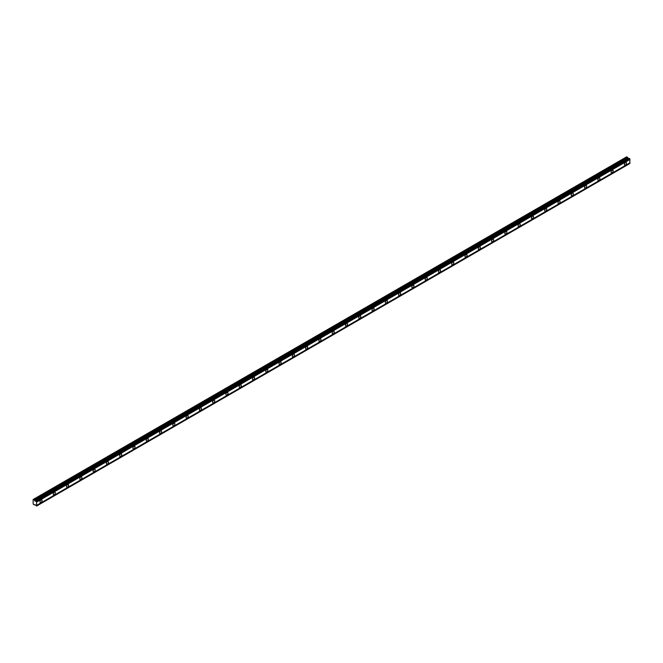 <?xml version="1.0" encoding="UTF-8"?>
<svg xmlns="http://www.w3.org/2000/svg" width="663" height="663" viewBox="0 0 663 663"><rect width="100%" height="100%" fill="white"/><g stroke="black" fill="none" stroke-linecap="round" stroke-linejoin="round"><path stroke-width="0.99" d="M625.424 164.988A1.483 0.862 120 0 0 626.394 163.678A1.483 0.862 120 0 0 626.162 162.485A1.483 0.862 120 0 0 625.424 162.559A1.483 0.862 120 0 0 624.455 163.869A1.483 0.862 120 0 0 624.679 165.062A1.483 0.862 120 0 0 625.424 164.988M41.007 502.397A1.483 0.862 120 0 0 41.976 501.087A1.483 0.862 120 0 0 41.752 499.894A1.483 0.862 120 0 0 41.007 499.968A1.483 0.862 120 0 0 40.037 501.278A1.483 0.862 120 0 0 40.269 502.471A1.483 0.862 120 0 0 41.007 502.397M54.291 494.722A1.483 0.862 120 0 0 55.261 493.413A1.483 0.862 120 0 0 55.037 492.228A1.483 0.862 120 0 0 54.291 492.294A1.483 0.862 120 0 0 53.322 493.612A1.483 0.862 120 0 0 53.546 494.797A1.483 0.862 120 0 0 54.291 494.722M67.576 487.056A1.483 0.862 120 0 0 68.546 485.747A1.483 0.862 120 0 0 68.314 484.554A1.483 0.862 120 0 0 67.576 484.628A1.483 0.862 120 0 0 66.598 485.938A1.483 0.862 120 0 0 66.83 487.131A1.483 0.862 120 0 0 67.576 487.056M80.853 479.39A1.483 0.862 120 0 0 81.822 478.081A1.483 0.862 120 0 0 81.599 476.888A1.483 0.862 120 0 0 80.853 476.962A1.483 0.862 120 0 0 79.883 478.272A1.483 0.862 120 0 0 80.115 479.465A1.483 0.862 120 0 0 80.853 479.39M94.138 471.725A1.483 0.862 120 0 0 95.107 470.407A1.483 0.862 120 0 0 94.884 469.222A1.483 0.862 120 0 0 94.138 469.296A1.483 0.862 120 0 0 93.168 470.606A1.483 0.862 120 0 0 93.392 471.799A1.483 0.862 120 0 0 94.138 471.725M107.423 464.05A1.483 0.862 120 0 0 108.392 462.741A1.483 0.862 120 0 0 108.16 461.547A1.483 0.862 120 0 0 107.423 461.622A1.483 0.862 120 0 0 106.445 462.931A1.483 0.862 120 0 0 106.677 464.125A1.483 0.862 120 0 0 107.423 464.05M120.699 456.384A1.483 0.862 120 0 0 121.669 455.075A1.483 0.862 120 0 0 121.445 453.882A1.483 0.862 120 0 0 120.699 453.956A1.483 0.862 120 0 0 119.73 455.266A1.483 0.862 120 0 0 119.962 456.459A1.483 0.862 120 0 0 120.699 456.384M133.984 448.718A1.483 0.862 120 0 0 134.954 447.409A1.483 0.862 120 0 0 134.73 446.216A1.483 0.862 120 0 0 133.984 446.29A1.483 0.862 120 0 0 133.014 447.6A1.483 0.862 120 0 0 133.238 448.793A1.483 0.862 120 0 0 133.984 448.718M147.269 441.044A1.483 0.862 120 0 0 148.239 439.735A1.483 0.862 120 0 0 148.006 438.55A1.483 0.862 120 0 0 147.269 438.616A1.483 0.862 120 0 0 146.291 439.934A1.483 0.862 120 0 0 146.523 441.119A1.483 0.862 120 0 0 147.269 441.044M160.545 433.378A1.483 0.862 120 0 0 161.523 432.069A1.483 0.862 120 0 0 161.291 430.875A1.483 0.862 120 0 0 160.545 430.95A1.483 0.862 120 0 0 159.576 432.259A1.483 0.862 120 0 0 159.808 433.453A1.483 0.862 120 0 0 160.545 433.378M173.83 425.712A1.483 0.862 120 0 0 174.8 424.403A1.483 0.862 120 0 0 174.576 423.209A1.483 0.862 120 0 0 173.83 423.284A1.483 0.862 120 0 0 172.861 424.593A1.483 0.862 120 0 0 173.084 425.787A1.483 0.862 120 0 0 173.83 425.712M187.115 418.046A1.483 0.862 120 0 0 188.085 416.729A1.483 0.862 120 0 0 187.853 415.544A1.483 0.862 120 0 0 187.115 415.618A1.483 0.862 120 0 0 186.137 416.928A1.483 0.862 120 0 0 186.369 418.113A1.483 0.862 120 0 0 187.115 418.046M200.392 410.372A1.483 0.862 120 0 0 201.37 409.063A1.483 0.862 120 0 0 201.138 407.869A1.483 0.862 120 0 0 200.392 407.944A1.483 0.862 120 0 0 199.422 409.253A1.483 0.862 120 0 0 199.654 410.447A1.483 0.862 120 0 0 200.392 410.372M213.677 402.706A1.483 0.862 120 0 0 214.646 401.397A1.483 0.862 120 0 0 214.422 400.203A1.483 0.862 120 0 0 213.677 400.278A1.483 0.862 120 0 0 212.707 401.587A1.483 0.862 120 0 0 212.931 402.781A1.483 0.862 120 0 0 213.677 402.706M226.961 395.04A1.483 0.862 120 0 0 227.931 393.731A1.483 0.862 120 0 0 227.699 392.537A1.483 0.862 120 0 0 226.961 392.612A1.483 0.862 120 0 0 225.984 393.921A1.483 0.862 120 0 0 226.216 395.115A1.483 0.862 120 0 0 226.961 395.04M240.238 387.366A1.483 0.862 120 0 0 241.216 386.057A1.483 0.862 120 0 0 240.984 384.863A1.483 0.862 120 0 0 240.238 384.938A1.483 0.862 120 0 0 239.268 386.247A1.483 0.862 120 0 0 239.5 387.441A1.483 0.862 120 0 0 240.238 387.366M253.523 379.7A1.483 0.862 120 0 0 254.493 378.391A1.483 0.862 120 0 0 254.269 377.197A1.483 0.862 120 0 0 253.523 377.272A1.483 0.862 120 0 0 252.553 378.581A1.483 0.862 120 0 0 252.777 379.775A1.483 0.862 120 0 0 253.523 379.7M266.808 372.034A1.483 0.862 120 0 0 267.777 370.725A1.483 0.862 120 0 0 267.545 369.531A1.483 0.862 120 0 0 266.808 369.606A1.483 0.862 120 0 0 265.83 370.915A1.483 0.862 120 0 0 266.062 372.109A1.483 0.862 120 0 0 266.808 372.034M280.084 364.368A1.483 0.862 120 0 0 281.062 363.051A1.483 0.862 120 0 0 280.83 361.865A1.483 0.862 120 0 0 280.084 361.932A1.483 0.862 120 0 0 279.115 363.249A1.483 0.862 120 0 0 279.347 364.435A1.483 0.862 120 0 0 280.084 364.368M293.369 356.694A1.483 0.862 120 0 0 294.339 355.385A1.483 0.862 120 0 0 294.115 354.191A1.483 0.862 120 0 0 293.369 354.266A1.483 0.862 120 0 0 292.4 355.575A1.483 0.862 120 0 0 292.623 356.769A1.483 0.862 120 0 0 293.369 356.694M306.654 349.028A1.483 0.862 120 0 0 307.624 347.719A1.483 0.862 120 0 0 307.392 346.525A1.483 0.862 120 0 0 306.654 346.6A1.483 0.862 120 0 0 305.676 347.909A1.483 0.862 120 0 0 305.908 349.103A1.483 0.862 120 0 0 306.654 349.028M319.931 341.362A1.483 0.862 120 0 0 320.909 340.053A1.483 0.862 120 0 0 320.677 338.859A1.483 0.862 120 0 0 319.931 338.934A1.483 0.862 120 0 0 318.961 340.243A1.483 0.862 120 0 0 319.193 341.437A1.483 0.862 120 0 0 319.931 341.362M333.216 333.688A1.483 0.862 120 0 0 334.185 332.378A1.483 0.862 120 0 0 333.961 331.185A1.483 0.862 120 0 0 333.216 331.26A1.483 0.862 120 0 0 332.246 332.569A1.483 0.862 120 0 0 332.47 333.762A1.483 0.862 120 0 0 333.216 333.688M346.5 326.022A1.483 0.862 120 0 0 347.47 324.713A1.483 0.862 120 0 0 347.238 323.519A1.483 0.862 120 0 0 346.5 323.594A1.483 0.862 120 0 0 345.522 324.903A1.483 0.862 120 0 0 345.755 326.097A1.483 0.862 120 0 0 346.5 326.022M359.777 318.356A1.483 0.862 120 0 0 360.755 317.047A1.483 0.862 120 0 0 360.523 315.853A1.483 0.862 120 0 0 359.777 315.928A1.483 0.862 120 0 0 358.807 317.237A1.483 0.862 120 0 0 359.039 318.431A1.483 0.862 120 0 0 359.777 318.356M373.062 310.682A1.483 0.862 120 0 0 374.031 309.372A1.483 0.862 120 0 0 373.808 308.187A1.483 0.862 120 0 0 373.062 308.254A1.483 0.862 120 0 0 372.092 309.571A1.483 0.862 120 0 0 372.316 310.756A1.483 0.862 120 0 0 373.062 310.682M386.347 303.016A1.483 0.862 120 0 0 387.316 301.706A1.483 0.862 120 0 0 387.084 300.513A1.483 0.862 120 0 0 386.347 300.588A1.483 0.862 120 0 0 385.369 301.897A1.483 0.862 120 0 0 385.601 303.09A1.483 0.862 120 0 0 386.347 303.016M399.623 295.35A1.483 0.862 120 0 0 400.601 294.041A1.483 0.862 120 0 0 400.369 292.847A1.483 0.862 120 0 0 399.623 292.922A1.483 0.862 120 0 0 398.654 294.231A1.483 0.862 120 0 0 398.886 295.425A1.483 0.862 120 0 0 399.623 295.35M412.908 287.684A1.483 0.862 120 0 0 413.878 286.366A1.483 0.862 120 0 0 413.654 285.181A1.483 0.862 120 0 0 412.908 285.256A1.483 0.862 120 0 0 411.938 286.565A1.483 0.862 120 0 0 412.162 287.75A1.483 0.862 120 0 0 412.908 287.684M426.193 280.01A1.483 0.862 120 0 0 427.163 278.7A1.483 0.862 120 0 0 426.931 277.507A1.483 0.862 120 0 0 426.193 277.582A1.483 0.862 120 0 0 425.215 278.891A1.483 0.862 120 0 0 425.447 280.084A1.483 0.862 120 0 0 426.193 280.01M439.47 272.344A1.483 0.862 120 0 0 440.447 271.034A1.483 0.862 120 0 0 440.215 269.841A1.483 0.862 120 0 0 439.47 269.916A1.483 0.862 120 0 0 438.5 271.225A1.483 0.862 120 0 0 438.732 272.418A1.483 0.862 120 0 0 439.47 272.344M452.754 264.678A1.483 0.862 120 0 0 453.724 263.368A1.483 0.862 120 0 0 453.5 262.175A1.483 0.862 120 0 0 452.754 262.25A1.483 0.862 120 0 0 451.785 263.559A1.483 0.862 120 0 0 452.009 264.752A1.483 0.862 120 0 0 452.754 264.678M466.039 257.004A1.483 0.862 120 0 0 467.009 255.694A1.483 0.862 120 0 0 466.777 254.501A1.483 0.862 120 0 0 466.039 254.575A1.483 0.862 120 0 0 465.07 255.885A1.483 0.862 120 0 0 465.293 257.078A1.483 0.862 120 0 0 466.039 257.004M479.316 249.338A1.483 0.862 120 0 0 480.294 248.028A1.483 0.862 120 0 0 480.062 246.835A1.483 0.862 120 0 0 479.316 246.909A1.483 0.862 120 0 0 478.346 248.219A1.483 0.862 120 0 0 478.578 249.412A1.483 0.862 120 0 0 479.316 249.338M492.601 241.672A1.483 0.862 120 0 0 493.57 240.362A1.483 0.862 120 0 0 493.347 239.169A1.483 0.862 120 0 0 492.601 239.244A1.483 0.862 120 0 0 491.631 240.553A1.483 0.862 120 0 0 491.855 241.746A1.483 0.862 120 0 0 492.601 241.672M505.886 234.006A1.483 0.862 120 0 0 506.855 232.688A1.483 0.862 120 0 0 506.623 231.503A1.483 0.862 120 0 0 505.886 231.569A1.483 0.862 120 0 0 504.916 232.887A1.483 0.862 120 0 0 505.14 234.072A1.483 0.862 120 0 0 505.886 234.006M519.162 226.332A1.483 0.862 120 0 0 520.14 225.022A1.483 0.862 120 0 0 519.908 223.829A1.483 0.862 120 0 0 519.162 223.903A1.483 0.862 120 0 0 518.193 225.213A1.483 0.862 120 0 0 518.425 226.406A1.483 0.862 120 0 0 519.162 226.332M532.447 218.666A1.483 0.862 120 0 0 533.417 217.356A1.483 0.862 120 0 0 533.193 216.163A1.483 0.862 120 0 0 532.447 216.237A1.483 0.862 120 0 0 531.477 217.547A1.483 0.862 120 0 0 531.701 218.74A1.483 0.862 120 0 0 532.447 218.666M545.732 211A1.483 0.862 120 0 0 546.702 209.69A1.483 0.862 120 0 0 546.469 208.497A1.483 0.862 120 0 0 545.732 208.572A1.483 0.862 120 0 0 544.762 209.881A1.483 0.862 120 0 0 544.986 211.074A1.483 0.862 120 0 0 545.732 211M559.008 203.326A1.483 0.862 120 0 0 559.986 202.016A1.483 0.862 120 0 0 559.754 200.823A1.483 0.862 120 0 0 559.008 200.897A1.483 0.862 120 0 0 558.039 202.207A1.483 0.862 120 0 0 558.271 203.4A1.483 0.862 120 0 0 559.008 203.326M572.293 195.66A1.483 0.862 120 0 0 573.263 194.35A1.483 0.862 120 0 0 573.039 193.157A1.483 0.862 120 0 0 572.293 193.231A1.483 0.862 120 0 0 571.324 194.541A1.483 0.862 120 0 0 571.547 195.734A1.483 0.862 120 0 0 572.293 195.66M585.578 187.994A1.483 0.862 120 0 0 586.548 186.684A1.483 0.862 120 0 0 586.316 185.491A1.483 0.862 120 0 0 585.578 185.565A1.483 0.862 120 0 0 584.609 186.875A1.483 0.862 120 0 0 584.832 188.068A1.483 0.862 120 0 0 585.578 187.994M598.855 180.319A1.483 0.862 120 0 0 599.833 179.01A1.483 0.862 120 0 0 599.601 177.825A1.483 0.862 120 0 0 598.855 177.891A1.483 0.862 120 0 0 597.885 179.209A1.483 0.862 120 0 0 598.117 180.394A1.483 0.862 120 0 0 598.855 180.319M612.14 172.653A1.483 0.862 120 0 0 613.109 171.344A1.483 0.862 120 0 0 612.885 170.151A1.483 0.862 120 0 0 612.14 170.225A1.483 0.862 120 0 0 611.17 171.535A1.483 0.862 120 0 0 611.394 172.728A1.483 0.862 120 0 0 612.14 172.653M34.957 501.013L34.319 499.877L33.15 499.504L33.15 504.013L34.319 504.982L34.957 504.584L36.581 506.051L36.581 501.427L34.957 501.013L628.226 158.49L627.588 157.355L626.676 156.833L33.415 499.347M35.993 500.905L629.262 158.391L629.85 158.905L629.85 159.551L36.581 502.073M36.581 506.051L629.85 163.529L629.85 159.551M629.162 158.449L628.226 158.49M36.581 501.485L629.85 158.971M629.85 162.874L36.581 505.397M629.85 163.463L36.581 505.985M34.973 504.609L34.319 504.982M627.588 157.355L34.319 499.877M628.988 158.416L35.719 500.938M36.581 501.427L629.85 158.905M36.366 501.054L629.635 158.54M629.361 158.374L36.092 500.896M627.919 158.225L34.65 500.747"/></g></svg>
